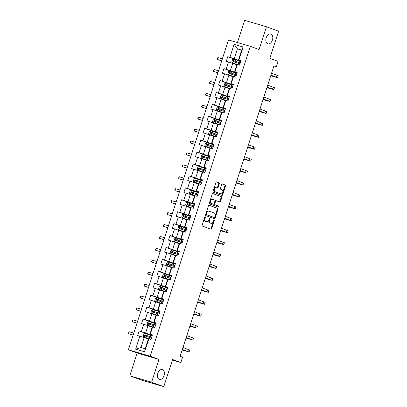 <?xml version="1.0" encoding="UTF-8"?>
<svg xmlns="http://www.w3.org/2000/svg" width="407" height="407" viewBox="0 0 407 407"><rect width="100%" height="100%" fill="white"/><g stroke="black" fill="none" stroke-linecap="round" stroke-linejoin="round"><path stroke-width="0.61" d="M205.26 216.773A0.555 0.356 106.4 0 0 204.757 217.175L202.182 225.147A0.789 0.509 106.4 0 0 202.416 226.073L211.019 229.217A0.789 0.509 106.4 0 0 211.04 229.222A0.789 0.509 106.4 0 0 211.737 228.642L214.316 220.67A0.555 0.356 106.4 0 0 213.644 220.426L213.314 221.459A2.523 1.628 106.4 0 1 211.07 223.321A2.523 1.628 106.4 0 1 211.009 223.301L210.292 223.036A2.523 1.628 106.4 0 1 209.539 220.08L209.87 219.047A0.555 0.356 106.4 0 0 209.203 218.803L208.867 219.831A2.523 1.628 106.4 0 1 206.629 221.698A2.523 1.628 106.4 0 1 206.563 221.678L205.845 221.413A2.523 1.628 106.4 0 1 205.092 218.452L205.428 217.419A0.555 0.356 106.4 0 0 205.26 216.773M267.73 43.808A5.143 3.312 106.4 0 0 267.862 43.849A5.143 3.312 106.4 0 0 272.456 39.952A5.143 3.312 106.4 0 0 270.889 34.025A5.143 3.312 106.4 0 0 270.757 33.979A5.143 3.312 106.4 0 0 266.163 37.882A5.143 3.312 106.4 0 0 267.73 43.808M159.34 379.38A5.143 3.312 106.4 0 0 159.473 379.426A5.143 3.312 106.4 0 0 164.072 375.524A5.143 3.312 106.4 0 0 162.5 369.597A5.143 3.312 106.4 0 0 162.373 369.551A5.143 3.312 106.4 0 0 157.774 373.453A5.143 3.312 106.4 0 0 159.34 379.38M219.327 183.725A0.789 0.509 106.4 0 0 219.093 182.799L216.682 181.919A0.789 0.509 106.4 0 0 216.661 181.914A0.789 0.509 106.4 0 0 215.959 182.494L213.1 191.346A0.789 0.509 106.4 0 0 213.334 192.272L221.937 195.416A0.789 0.509 106.4 0 0 221.957 195.421A0.789 0.509 106.4 0 0 222.654 194.841L225.519 185.989A0.789 0.509 106.4 0 0 225.28 185.063L222.364 183.995A0.789 0.509 106.4 0 0 222.344 183.989A0.789 0.509 106.4 0 0 221.647 184.575L220.421 188.36A0.789 0.509 106.4 0 0 220.655 189.286L222.105 189.815A2.111 1.358 106.4 0 1 222.746 192.246A2.111 1.358 106.4 0 1 220.859 193.849A2.111 1.358 106.4 0 1 220.808 193.829L215.145 191.758A2.111 1.358 106.4 0 1 214.499 189.326A2.111 1.358 106.4 0 1 216.387 187.729A2.111 1.358 106.4 0 1 216.443 187.744L217.384 188.09A0.789 0.509 106.4 0 0 217.404 188.095A0.789 0.509 106.4 0 0 218.106 187.515L219.327 183.725L218.737 183.552A0.789 0.509 106.4 0 0 218.503 182.626L216.519 181.904M151.628 382.204L158.984 359.422L137.159 353.017L129.802 375.798L151.628 382.204L163.797 386.65L172.563 359.513L180.84 362.54L182.565 357.188L180.133 356.298L273.952 65.827L276.389 66.712L278.113 61.365L269.841 58.338L278.607 31.202L266.432 26.755L244.607 20.35L237.439 42.552M158.984 359.422L150.224 356.222L250.315 46.332L259.076 49.532L266.432 26.755M209.142 205.255A0.789 0.509 106.4 0 0 209.122 205.245A0.789 0.509 106.4 0 0 208.425 205.83L205.56 214.682A0.789 0.509 106.4 0 0 205.8 215.608L214.397 218.752A0.789 0.509 106.4 0 0 214.418 218.757A0.789 0.509 106.4 0 0 215.12 218.177L217.979 209.32A0.789 0.509 106.4 0 0 217.745 208.399L209.101 205.24M209.33 203.017L212.189 194.159A0.789 0.509 106.4 0 1 212.892 193.579A0.789 0.509 106.4 0 1 212.912 193.584L221.515 196.729A0.789 0.509 106.4 0 1 221.749 197.654L220.523 201.445A0.789 0.509 106.4 0 1 219.826 202.025A0.789 0.509 106.4 0 1 219.805 202.02L216.315 200.743A0.789 0.509 106.4 0 0 216.295 200.737A0.789 0.509 106.4 0 0 215.593 201.317L214.784 203.836A0.789 0.509 106.4 0 0 215.018 204.757L218.651 206.084A0.555 0.356 106.4 0 1 218.31 207.138L209.564 203.943A0.789 0.509 106.4 0 1 209.33 203.017M163.797 386.65L141.972 380.245L129.802 375.798M150.224 356.222L128.393 349.817L228.485 39.927L250.315 46.332M240.395 61.32L227.752 56.7L226.272 61.284L228.424 61.915L226.053 69.256L223.901 68.625L222.42 73.209L224.572 73.84L222.202 81.181L220.05 80.55L218.569 85.134L220.721 85.765L218.35 93.106L216.198 92.47L214.718 97.059L216.87 97.69L214.499 105.031L212.347 104.395L210.867 108.984L213.019 109.615L210.648 116.957L208.496 116.321L207.01 120.91L209.167 121.54L206.797 128.877L204.645 128.246L203.159 132.835L205.316 133.465L202.945 140.802L200.793 140.171L199.308 144.76L201.465 145.391L199.094 152.727L196.937 152.096L195.457 156.685L197.609 157.316L195.243 164.652L193.086 164.021L191.605 168.61L193.757 169.241L191.392 176.577L189.235 175.946L187.754 180.53L189.906 181.166L187.535 188.502L185.383 187.871L183.903 192.455L186.055 193.091L183.684 200.427L181.532 199.796L180.052 204.38L182.204 205.011L179.833 212.352L177.681 211.721L176.2 216.305L178.352 216.936L175.982 224.277L173.83 223.647L172.349 228.23L174.501 228.861L172.13 236.202L169.978 235.572L168.498 240.155L170.65 240.786L168.279 248.128L166.127 247.492L164.647 252.081L166.799 252.711L164.428 260.053L162.276 259.417L160.796 264.006L162.948 264.636L160.577 271.973L158.425 271.342L156.944 275.931L159.096 276.562L156.726 283.898L154.574 283.267L153.093 287.856L155.245 288.487L152.874 295.823L150.722 295.192L149.237 299.781L151.394 300.412L149.023 307.748L146.871 307.117L145.385 311.706L147.543 312.337L145.172 319.673L143.02 319.042L141.534 323.626L143.691 324.262L141.321 331.598L139.163 330.967L137.683 335.551L139.84 336.187L135.638 349.181L144.607 351.811L145.182 348.774L148.392 338.838L150.956 339.448L152.437 334.859L149.873 334.249L152.243 326.913L154.808 327.523L156.288 322.934L153.724 322.324L156.095 314.987L158.659 315.598L160.139 311.014L157.575 310.399L159.946 303.062L162.51 303.673L163.996 299.089L161.426 298.473L163.797 291.137L166.361 291.748L167.847 287.164L165.278 286.548L167.648 279.212L170.212 279.823L171.698 275.239L169.129 274.623L171.5 267.287L174.069 267.898L175.549 263.314L172.98 262.698L175.351 255.362L177.92 255.972L179.401 251.389L176.836 250.778L179.202 243.437L181.771 244.052L183.252 239.464L180.688 238.853L183.053 231.512L185.623 232.127L187.103 227.538L184.539 226.928L186.91 219.587L189.474 220.202L190.954 215.613L188.39 215.003L190.761 207.662L193.325 208.277L194.805 203.688L192.241 203.078L194.612 195.736L197.176 196.352L198.657 191.763L196.093 191.153L198.463 183.816L201.027 184.427L202.508 179.838L199.944 179.228L202.315 171.891L204.879 172.502L206.359 167.918L203.795 167.302L206.166 159.966L208.73 160.577L210.21 155.993L207.646 155.377L210.017 148.041L212.581 148.652L214.062 144.068L211.498 143.452L213.868 136.116L216.432 136.727L217.913 132.143L215.349 131.527L217.72 124.191L220.284 124.801L221.769 120.218L219.2 119.602L221.571 112.266L224.135 112.876L225.62 108.293L223.051 107.682L225.422 100.341L227.986 100.956L229.472 96.367L226.903 95.757L229.273 88.416L231.842 89.031L233.323 84.442L230.754 83.832L233.125 76.491L235.694 77.106L237.174 72.517L234.61 71.907L236.976 64.565L239.545 65.181L241.025 60.592L238.461 59.982L241.666 50.046L237.423 48.799L234.213 58.735L240.842 61.157M227.752 56.7L229.904 57.331L234.101 44.338L243.071 46.968L238.873 59.961M237.388 64.55L235.022 71.886M233.537 76.475L231.166 83.811M229.685 88.395L227.315 95.737M225.834 100.32L223.463 107.662M225.346 109.142L218.569 106.904L217.14 107.326L216.402 109.615L217.333 110.729L221.998 112.251L219.612 119.587M218.132 124.171L215.761 131.512M217.643 132.987L210.867 130.754L209.437 131.171L208.694 133.465L209.605 134.549L214.296 136.101L211.91 143.437M210.429 148.021L208.058 155.357M206.578 159.946L204.207 167.282M206.084 168.763L199.308 166.529L197.883 166.946L197.141 169.241L198.051 170.324L202.742 171.876L200.356 179.207M198.875 183.796L196.505 191.132M198.382 192.613L191.605 190.379L190.181 190.797L189.438 193.091L190.349 194.175L195.039 195.726L192.653 203.057M191.173 207.646L188.802 214.982M187.322 219.571L184.951 226.908M183.471 231.491L181.1 238.833M179.614 243.417L177.249 250.758M179.126 252.238L172.349 250L170.92 250.422L170.182 252.711L171.113 253.826L175.783 255.347L173.397 262.683M171.912 267.267L169.541 274.608M168.06 279.192L165.69 286.533M164.209 291.117L161.838 298.453M160.358 303.042L157.987 310.378M159.87 311.859L153.093 309.625L151.663 310.042L150.921 312.337L151.831 313.421L156.522 314.972L154.136 322.303M152.656 326.892L150.285 334.228M152.162 335.709L145.385 333.475L143.961 333.893L143.218 336.187L144.129 337.271L148.82 338.822L144.607 351.811M236.991 73.082L230.362 70.66L232.733 63.319L236.889 64.84M237.078 72.807L234.61 71.907M232.733 63.319L228.424 61.915M230.362 70.66L226.053 69.256M233.14 85.007L226.511 82.585L228.876 75.244L233.038 76.765M233.226 84.732L230.754 83.832M228.876 75.244L224.572 73.84M226.511 82.585L222.202 81.181M229.289 96.932L222.66 94.51L225.025 87.169L229.187 88.69M229.375 96.657L226.903 95.757M225.025 87.169L220.721 85.765M222.66 94.51L218.35 93.106M225.437 108.857L218.803 106.436L221.174 99.094L225.336 100.615M225.524 108.583L223.051 107.682M221.174 99.094L216.87 97.69M218.803 106.436L214.499 105.031M221.586 120.782L214.952 118.361L217.323 111.019L221.484 112.541M221.673 120.508L219.2 119.602M217.323 111.019L213.019 109.615M214.952 118.361L210.648 116.957M217.735 132.707L211.101 130.281L213.472 122.945L217.633 124.466M217.821 132.433L215.349 131.527M213.472 122.945L209.167 121.54M211.101 130.281L206.797 128.877M213.884 144.633L207.249 142.206L209.62 134.87L213.782 136.391M213.97 144.358L211.498 143.452M209.62 134.87L205.316 133.465M207.249 142.206L202.945 140.802M210.027 156.558L203.398 154.131L205.769 146.795L209.931 148.316M210.119 156.283L207.646 155.377M205.769 146.795L201.465 145.391M203.398 154.131L199.094 152.727M206.176 168.478L199.547 166.056L201.918 158.72L206.079 160.241M206.268 168.208L203.795 167.302M201.918 158.72L197.609 157.316M199.547 166.056L195.243 164.652M202.325 180.403L195.696 177.981L198.067 170.645L202.223 172.161M202.416 180.133L199.944 179.228M198.067 170.645L193.757 169.241M195.696 177.981L191.392 176.577M198.474 192.328L191.845 189.906L194.215 182.57L198.372 184.086M198.565 192.058L196.093 191.153M194.215 182.57L189.906 181.166M191.845 189.906L187.535 188.502M194.622 204.253L187.993 201.831L190.364 194.495L194.521 196.011M194.714 203.978L192.241 203.078M190.364 194.495L186.055 193.091M187.993 201.831L183.684 200.427M190.771 216.178L184.142 213.756L186.513 206.415L190.669 207.936M190.863 215.903L188.39 215.003M186.513 206.415L182.204 205.011M184.142 213.756L179.833 212.352M186.92 228.103L180.291 225.682L182.662 218.34L186.818 219.861M187.006 227.828L184.539 226.928M182.662 218.34L178.352 216.936M180.291 225.682L175.982 224.277M183.069 240.028L176.44 237.607L178.81 230.265L182.967 231.787M183.155 239.754L180.688 238.853M178.81 230.265L174.501 228.861M176.44 237.607L172.13 236.202M179.217 251.953L172.588 249.532L174.959 242.19L179.116 243.712M179.304 251.679L176.836 250.778M174.959 242.19L170.65 240.786M172.588 249.532L168.279 248.128M175.366 263.878L168.737 261.457L171.108 254.116L175.264 255.637M175.453 263.604L172.98 262.698M171.108 254.116L166.799 252.711M168.737 261.457L164.428 260.053M171.515 275.804L164.886 273.377L167.252 266.041L171.413 267.562M171.601 275.529L169.129 274.623M167.252 266.041L162.948 264.636M164.886 273.377L160.577 271.973M167.664 287.729L161.035 285.302L163.4 277.966L167.562 279.487M167.75 287.454L165.278 286.548M163.4 277.966L159.096 276.562M161.035 285.302L156.726 283.898M163.812 299.654L157.178 297.227L159.549 289.891L163.711 291.412M163.899 299.379L161.426 298.473M159.549 289.891L155.245 288.487M157.178 297.227L152.874 295.823M159.961 311.579L153.327 309.152L155.698 301.816L159.859 303.337M160.048 311.304L157.575 310.399M155.698 301.816L151.394 300.412M153.327 309.152L149.023 307.748M156.11 323.499L149.476 321.077L151.847 313.741L156.008 315.257M156.196 323.229L153.724 322.324M151.847 313.741L147.543 312.337M149.476 321.077L145.172 319.673M152.259 335.424L145.625 333.002L147.995 325.666L152.157 327.182M152.345 335.154L149.873 334.249M147.995 325.666L143.691 324.262M145.625 333.002L141.321 331.598M135.638 349.181L140.934 347.527L144.144 337.591L148.306 339.107M144.144 337.591L139.84 336.187M137.159 353.017L128.393 349.817M273.901 65.985L276.389 66.712M172.385 360.058L180.84 362.54M140.934 347.527L145.182 348.774M241.58 50.315L237.423 48.799L234.101 44.338M240.929 60.882L238.461 59.982M243.071 46.968L241.666 50.046M234.213 58.735L229.904 57.331M151.806 335.587L139.163 330.967M155.662 323.662L143.02 319.042M159.513 311.737L146.871 307.117M163.365 299.811L150.722 295.192M167.216 287.886L154.574 283.267M171.067 275.961L158.425 271.342M174.918 264.041L162.276 259.417M178.77 252.116L166.127 247.492M182.621 240.191L169.978 235.572M186.472 228.266L173.83 223.647M190.323 216.341L177.681 211.721M194.175 204.416L181.532 199.796M198.026 192.491L185.383 187.871M201.877 180.566L189.235 175.946M205.728 168.64L193.086 164.021M209.58 156.715L196.937 152.096M213.436 144.79L200.793 140.171M217.287 132.865L204.645 128.246M221.138 120.945L208.496 116.321M224.99 109.02L212.347 104.395M228.841 97.095L216.198 92.47M232.692 85.17L220.05 80.55M236.543 73.245L223.901 68.625M204.874 216.946A0.555 0.356 106.4 0 1 204.838 217.246L204.502 218.279A2.523 1.628 106.4 0 0 205.255 221.24L205.845 221.413M206.105 221.54A2.523 1.628 106.4 0 1 206.039 221.525A2.523 1.628 106.4 0 1 205.973 221.505L205.255 221.24M210.546 223.163A2.523 1.628 106.4 0 1 210.48 223.148A2.523 1.628 106.4 0 1 210.419 223.128L209.702 222.863A2.523 1.628 106.4 0 1 208.949 219.907L209.279 218.874A0.555 0.356 106.4 0 0 209.32 218.569M210.592 229.06A0.789 0.509 106.4 0 0 211.152 228.469L213.726 220.497A0.555 0.356 106.4 0 0 213.761 220.197M213.97 218.595A0.789 0.509 106.4 0 0 214.53 218.004L217.389 209.147A0.789 0.509 106.4 0 0 217.155 208.226L208.979 205.235M206.497 214.102A0.555 0.356 106.4 0 0 206.664 214.748L214.214 217.511A0.555 0.356 106.4 0 0 214.718 217.104L215.069 216.015A2.523 1.628 106.4 0 0 214.316 213.059L209.152 211.172A2.523 1.628 106.4 0 0 209.091 211.152A2.523 1.628 106.4 0 0 206.848 213.014L206.497 214.102L205.906 213.929A0.555 0.356 106.4 0 0 206.074 214.575L206.664 214.748M214.23 217.511L213.639 217.338A0.555 0.356 106.4 0 0 213.65 217.343A0.555 0.356 106.4 0 1 213.624 217.338L206.074 214.575M209.025 211.131L208.562 210.999A2.523 1.628 106.4 0 0 208.501 210.979A2.523 1.628 106.4 0 0 206.257 212.841L206.848 213.014M205.906 213.929L206.257 212.841M212.749 193.569L221.515 196.729M219.378 201.862A0.789 0.509 106.4 0 0 219.933 201.272L221.159 197.481A0.789 0.509 106.4 0 0 220.925 196.556M216.275 200.732L215.725 200.57A0.789 0.509 106.4 0 0 215.705 200.565A0.789 0.509 106.4 0 0 215.008 201.144L214.194 203.663A0.789 0.509 106.4 0 0 214.428 204.584L218.651 206.084M217.857 206.97A0.555 0.356 106.4 0 0 218.06 205.911M212.698 199.42A2.111 1.358 106.4 0 0 212.642 199.405A2.111 1.358 106.4 0 0 210.755 201.002A2.111 1.358 106.4 0 0 211.401 203.434L213.395 204.166A0.789 0.509 106.4 0 0 213.416 204.172A0.789 0.509 106.4 0 0 214.113 203.586L214.927 201.073A0.789 0.509 106.4 0 0 214.693 200.152L212.698 199.42M212.586 199.389L212.108 199.247A2.111 1.358 106.4 0 0 212.052 199.232A2.111 1.358 106.4 0 0 210.165 200.829A2.111 1.358 106.4 0 0 210.811 203.261L211.401 203.434M213.416 204.172L212.825 203.999A0.789 0.509 106.4 0 0 212.846 204.004A0.789 0.509 106.4 0 1 212.805 203.993L210.811 203.261M216.956 187.932A0.789 0.509 106.4 0 0 217.516 187.342L218.737 183.552M216.331 187.713L215.852 187.571A2.111 1.358 106.4 0 0 215.796 187.556A2.111 1.358 106.4 0 0 213.909 189.153A2.111 1.358 106.4 0 0 214.555 191.585L215.145 191.758M220.324 193.686A2.111 1.358 106.4 0 1 220.268 193.676A2.111 1.358 106.4 0 1 220.218 193.656L214.555 191.585M221.51 195.258A0.789 0.509 106.4 0 0 222.064 194.668L224.929 185.816A0.789 0.509 106.4 0 0 224.689 184.89L222.202 183.979M144.154 337.296L148.708 338.822M151.694 337.164L145.421 335.078L145.126 335.994L151.399 338.08M151.572 337.551L151.175 337.372L151.602 337.454M145.823 336.253C145.309 335.755 145.406 335.449 146.123 335.332L151.684 337.2M133.786 333.124L129.299 331.807L128.678 333.72L133.145 335.114M133.17 335.037L128.678 333.72L128.709 332.29L129.299 331.807M182.158 350.025L189.102 351.969L182.351 349.425M189.102 351.969L189.718 350.056L182.972 347.517M182.321 349.521L187.189 351.353L182.183 349.944M156.018 323.784L149.237 321.55L147.812 321.968L147.069 324.262L147.98 325.346L152.671 326.897M148.006 325.371L152.559 326.897M155.545 325.239L149.272 323.153L148.977 324.069L155.25 326.155M155.423 325.625L155.026 325.447L155.454 325.534M149.674 324.328C149.16 323.83 149.257 323.524 149.974 323.412L155.535 325.274M137.637 321.199L133.15 319.882L132.529 321.795L136.996 323.189M137.022 323.112L132.529 321.795L132.56 320.365L133.15 319.882M151.857 313.446L156.41 314.972M159.396 313.314L153.124 311.228L152.828 312.149L159.101 314.229M159.274 313.7L158.878 313.522L159.305 313.609M153.531 312.403C153.012 311.904 153.108 311.599 153.826 311.487L159.386 313.349M141.488 309.274L137.001 307.957L136.386 309.869L140.847 311.269M140.873 311.187L136.386 309.869L136.411 308.44L137.001 307.957M186.009 338.1L192.954 340.043L186.203 337.5M192.954 340.043L193.569 338.131L186.823 335.592M186.172 337.596L191.041 339.428L186.035 338.019M189.86 326.175L196.805 328.118L190.054 325.575M196.805 328.118L197.42 326.205L190.674 323.667M190.023 325.671L194.892 327.503L189.886 326.093M163.721 299.934L156.944 297.7L155.515 298.117L154.777 300.412L155.683 301.495L160.373 303.047M155.708 301.521L160.261 303.047M163.248 301.389L156.975 299.303L156.68 300.224L162.953 302.304M163.126 301.775L162.729 301.597L163.156 301.684M157.382 300.478C156.863 299.979 156.96 299.674 157.677 299.562L163.238 301.424M145.34 297.349L140.853 296.031L140.237 297.944L144.699 299.343M144.724 299.262L140.237 297.944L140.018 297.278L140.853 296.031M167.572 288.008L160.796 285.775L159.366 286.192L158.628 288.487L159.534 289.57L164.225 291.122M159.559 289.596L164.118 291.122M167.104 289.463L160.826 287.378L160.531 288.298L166.804 290.379M166.977 289.85L166.58 289.672L167.007 289.759M161.233 288.553C160.714 288.054 160.811 287.749 161.528 287.637L167.089 289.499M149.191 285.424L144.704 284.106L144.088 286.019L148.55 287.418M148.575 287.337L144.088 286.019L143.869 285.353L144.704 284.106M171.423 276.083L164.647 273.85L163.217 274.267L162.479 276.562L163.385 277.645L168.081 279.197M163.411 277.671L167.969 279.197M170.955 277.538L164.677 275.458L164.382 276.373L170.655 278.454M170.828 277.925L170.431 277.747L170.859 277.833M165.084 276.628C164.565 276.129 164.662 275.824 165.379 275.712L170.94 277.579M153.042 273.499L148.555 272.181L147.939 274.094L152.401 275.493M152.427 275.412L147.939 274.094L147.721 273.428L148.555 272.181M193.712 314.25L200.656 316.193L193.905 313.655M200.656 316.193L201.272 314.285L194.526 311.742M193.874 313.746L198.743 315.578L193.742 314.168M197.563 302.325L204.507 304.268L197.756 301.729M204.507 304.268L205.123 302.36L198.377 299.817M197.726 301.821L202.594 303.653L197.593 302.243M201.419 290.4L208.359 292.343L201.613 289.804M208.359 292.343L208.974 290.435L202.228 287.891M201.577 289.896L206.446 291.727L201.445 290.323M205.27 278.474L212.21 280.418L205.464 277.879M212.21 280.418L212.825 278.51L206.079 275.966M205.433 277.971L210.297 279.802L205.296 278.398M209.122 266.549L216.061 268.493L209.315 265.954M216.061 268.493L216.677 266.585L209.931 264.041M209.284 266.051L214.148 267.877L209.147 266.473M212.973 254.629L219.912 256.573L213.166 254.029M219.912 256.573L220.533 254.66L213.782 252.116M213.136 254.126L217.999 255.952L212.998 254.548M216.824 242.704L223.764 244.648L217.017 242.104M223.764 244.648L224.384 242.735L217.633 240.191M216.987 242.201L221.851 244.027L216.85 242.623M220.675 230.779L227.615 232.723L220.869 230.179M227.615 232.723L228.235 230.81L221.484 228.271M220.838 230.276L225.707 232.102L220.701 230.698M224.527 218.854L231.466 220.798L224.72 218.254M231.466 220.798L232.087 218.885L225.336 216.346M224.689 218.35L229.558 220.177L224.552 218.773M228.378 206.929L235.317 208.872L228.571 206.329M235.317 208.872L235.938 206.96L229.187 204.421M228.541 206.425L233.409 208.252L228.403 206.848M232.229 195.004L239.174 196.947L232.422 194.404M239.174 196.947L239.789 195.034L233.038 192.496M232.392 194.5L237.261 196.332L232.255 194.922M236.08 183.079L243.025 185.022L236.274 182.478M243.025 185.022L243.64 183.109L236.889 180.571M236.243 182.575L241.112 184.407L236.106 182.997M239.932 171.154L246.876 173.097L240.125 170.558M246.876 173.097L247.492 171.184L240.746 168.646M240.094 170.65L244.963 172.482L239.957 171.072M243.783 159.229L250.727 161.172L243.976 158.633M250.727 161.172L251.343 159.264L244.597 156.72M243.946 158.725L248.814 160.556L243.808 159.147M247.634 147.303L254.579 149.247L247.827 146.708M254.579 149.247L255.194 147.339L248.448 144.795M247.797 146.8L252.666 148.631L247.66 147.227M251.485 135.378L258.43 137.322L251.679 134.783M258.43 137.322L259.045 135.414L252.299 132.87M251.648 134.875L256.517 136.706L251.511 135.302M255.337 123.453L262.281 125.397L255.53 122.858M262.281 125.397L262.897 123.489L256.151 120.945M255.499 122.955L260.368 124.781L255.367 123.377M259.193 111.533L266.132 113.477L259.386 110.933M266.132 113.477L266.748 111.564L260.002 109.02M259.351 111.03L264.219 112.856L259.218 111.452M263.044 99.608L269.983 101.552L263.237 99.008M269.983 101.552L270.599 99.639L263.853 97.095M263.207 99.105L268.071 100.931L263.07 99.527M175.275 264.163L168.498 261.925L167.068 262.342L166.331 264.636L167.262 265.751L171.932 267.272M167.262 265.751L171.82 267.272M174.807 265.613L168.529 263.533L168.233 264.448L174.506 266.529M174.679 266L174.288 265.822L174.71 265.908M168.936 264.703C168.417 264.204 168.513 263.899 169.231 263.787L174.791 265.654M156.899 261.574L152.406 260.261L151.791 262.169L156.252 263.568M156.278 263.487L151.791 262.169L151.572 261.503L152.406 260.261M171.113 253.826L175.671 255.347M178.658 253.688L172.38 251.607L172.085 252.523L178.363 254.604M178.531 254.075L178.139 253.897L178.561 253.983M172.787 252.778C172.268 252.279 172.37 251.974 173.082 251.862L178.642 253.729M160.75 249.654L156.257 248.336L155.642 250.244L160.104 251.643M160.129 251.562L155.642 250.244L155.423 249.583L156.257 248.336M182.977 240.313L176.2 238.075L174.771 238.497L174.033 240.786L174.964 241.9L179.635 243.422M174.964 241.9L179.523 243.422M182.509 241.763L176.231 239.682L175.936 240.598L182.214 242.684M182.382 242.15L181.99 241.972L182.412 242.058M176.638 240.852C176.119 240.354 176.221 240.049 176.933 239.937L182.494 241.804M164.601 237.729L160.109 236.411L159.493 238.319L163.955 239.718M163.98 239.637L159.493 238.319L159.274 237.657L160.109 236.411M186.828 228.388L180.052 226.155L178.627 226.572L177.884 228.861L178.815 229.975L183.486 231.497M178.815 229.975L183.374 231.497M186.36 229.838L180.087 227.757L179.787 228.673L186.065 230.759M186.233 230.23L185.841 230.047L186.264 230.133M180.489 228.927C179.97 228.434 180.072 228.124 180.784 228.012L186.345 229.879M168.452 225.804L163.96 224.486L163.344 226.394L167.806 227.793M167.832 227.711L163.344 226.394L163.126 225.732L163.96 224.486M190.68 216.463L183.903 214.23L182.478 214.647L181.736 216.941L182.667 218.05L187.337 219.571M182.667 218.05L187.225 219.571M190.211 217.913L183.939 215.832L183.638 216.748L189.916 218.834M190.084 218.305L189.693 218.121L190.115 218.208M184.34 217.007C183.822 216.509 183.923 216.203 184.636 216.086L190.196 217.954M172.303 213.879L167.811 212.561L167.196 214.474L171.657 215.868M171.683 215.786L167.196 214.474L166.977 213.807L167.811 212.561M194.531 204.538L187.754 202.304L186.33 202.722L185.587 205.016L186.518 206.125L191.188 207.651M186.518 206.125L191.076 207.646M194.063 205.988L187.79 203.907L187.49 204.823L193.768 206.909M193.936 206.38L193.544 206.201L193.966 206.283M188.192 205.082C187.673 204.584 187.775 204.278 188.487 204.161L194.053 206.028M176.155 201.953L171.662 200.636L171.047 202.549L175.509 203.943M175.539 203.866L171.047 202.549L171.077 201.119L171.662 200.636M190.374 194.2L194.928 195.726M197.914 194.068L191.641 191.982L191.341 192.898L197.619 194.984M197.787 194.454L197.395 194.276L197.817 194.358M192.043 193.157C191.524 192.659 191.626 192.353 192.338 192.236L197.904 194.103M180.006 190.028L175.514 188.711L174.898 190.624L179.365 192.018M179.39 191.941L174.898 190.624L174.929 189.194L175.514 188.711M202.233 180.688L195.457 178.454L194.032 178.871L193.289 181.166L194.2 182.25L198.891 183.801M194.225 182.275L198.779 183.801M201.765 182.143L195.492 180.057L195.197 180.973L201.47 183.058M201.643 182.529L201.246 182.351L201.668 182.438M195.894 181.232C195.375 180.733 195.477 180.428 196.189 180.311L201.755 182.178M183.857 178.103L179.37 176.786L178.749 178.698L183.216 180.092M183.242 180.016L178.749 178.698L178.78 177.269L179.37 176.786M198.077 170.35L202.63 171.876M205.616 170.218L199.344 168.132L199.048 169.053L205.321 171.133M205.494 170.604L205.097 170.426L205.52 170.513M199.745 169.307C199.232 168.808 199.328 168.503 200.046 168.391L205.606 170.253M187.708 166.178L183.221 164.86L182.601 166.773L187.067 168.172M187.093 168.091L182.601 166.773L182.631 165.344L183.221 164.86M209.936 156.837L203.159 154.604L201.735 155.021L200.992 157.316L201.903 158.399L206.593 159.951M201.928 158.425L206.481 159.951M209.468 158.292L203.195 156.207L202.9 157.127L209.173 159.208M209.346 158.679L208.949 158.501L209.376 158.588M203.597 157.382C203.083 156.883 203.179 156.578 203.897 156.466L209.457 158.328M191.56 154.253L187.072 152.935L186.452 154.848L190.919 156.247M190.944 156.166L186.452 154.848L186.482 153.419L187.072 152.935M213.792 144.912L207.01 142.679L205.586 143.096L204.843 145.391L205.754 146.474L210.444 148.026M205.779 146.5L210.333 148.026M213.319 146.367L207.046 144.282L206.751 145.202L213.024 147.283M213.197 146.754L212.8 146.576L213.227 146.662M207.448 145.457C206.934 144.958 207.031 144.653 207.748 144.541L213.309 146.403M195.411 142.328L190.924 141.01L190.303 142.923L194.77 144.322M194.795 144.241L190.303 142.923L190.334 141.494L190.924 141.01M209.63 134.575L214.184 136.101M217.17 134.442L210.897 132.356L210.602 133.277L216.875 135.358M217.048 134.829L216.651 134.651L217.079 134.737M211.304 133.532C210.785 133.033 210.882 132.728 211.599 132.616L217.16 134.483M199.262 130.403L194.775 129.085L194.154 130.998L198.621 132.397M198.647 132.316L194.154 130.998L194.185 129.568L194.775 129.085M221.494 121.067L214.718 118.829L213.288 119.246L212.551 121.54L213.482 122.655L218.147 124.176M213.482 122.655L218.035 124.176M221.021 122.517L214.748 120.436L214.453 121.352L220.726 123.433M220.899 122.904L220.502 122.726L220.93 122.812M215.155 121.607C214.637 121.108 214.733 120.803 215.451 120.691L221.011 122.558M203.113 118.478L198.626 117.165L198.011 119.073L202.472 120.472M202.498 120.391L198.011 119.073L197.792 118.406L198.626 117.165M217.333 110.729L221.891 112.251M224.878 110.592L218.6 108.511L218.305 109.427L224.578 111.508M224.75 110.979L224.354 110.801L224.781 110.887M219.007 109.681C218.488 109.183 218.584 108.878 219.302 108.766L224.862 110.633M206.965 106.558L202.477 105.24L201.862 107.148L206.324 108.547M206.349 108.466L201.862 107.148L201.643 106.486L202.477 105.24M229.197 97.217L222.42 94.979L220.991 95.401L220.253 97.69L221.184 98.804L225.854 100.326M221.184 98.804L225.743 100.326M228.729 98.667L222.451 96.586L222.156 97.502L228.429 99.588M228.602 99.054L228.205 98.876L228.632 98.962M222.858 97.756C222.339 97.258 222.436 96.952 223.153 96.841L228.714 98.708M210.816 94.633L206.329 93.315L205.713 95.223L210.175 96.622M210.2 96.54L205.713 95.223L205.494 94.561L206.329 93.315M233.048 85.292L226.272 83.059L224.842 83.476L224.104 85.765L225.035 86.879L229.706 88.4M225.035 86.879L229.594 88.4M232.58 86.742L226.302 84.661L226.007 85.577L232.28 87.663M232.453 87.134L232.061 86.95L232.483 87.037M226.709 85.831C226.19 85.338 226.287 85.027 227.004 84.915L232.565 86.783M214.672 82.707L210.18 81.39L209.564 83.298L214.026 84.697M214.051 84.615L209.564 83.298L209.346 82.636L210.18 81.39M236.899 73.367L230.123 71.133L228.693 71.551L227.956 73.845L228.887 74.954L233.557 76.475M228.887 74.954L233.445 76.475M236.431 74.817L230.153 72.736L229.858 73.652L236.131 75.738M236.304 75.209L235.912 75.025L236.335 75.112M230.56 73.911C230.041 73.413 230.138 73.107 230.855 72.99L236.416 74.857M218.523 70.782L214.031 69.465L213.416 71.373L217.877 72.772M217.903 72.69L213.416 71.373L213.197 70.711L214.031 69.465M240.751 61.442L233.974 59.208L232.545 59.626L231.807 61.92L232.738 63.029L237.408 64.555M232.738 63.029L237.296 64.55M240.283 62.892L234.005 60.811L233.71 61.727L239.988 63.813M240.155 63.283L239.764 63.105L240.186 63.187M234.412 61.986C233.893 61.488 233.994 61.182 234.707 61.065L240.267 62.932M222.375 58.857L217.882 57.54L217.267 59.453L221.729 60.846M221.754 60.77L217.267 59.453L217.048 58.786L217.882 57.54M266.895 87.683L273.835 89.626L267.089 87.083M273.835 89.626L274.45 87.714L267.704 85.175M267.058 87.179L271.922 89.006L266.921 87.602M270.747 75.758L277.686 77.701L270.94 75.158M277.686 77.701L278.307 75.788L271.555 73.25M270.909 75.254L275.773 77.081L270.772 75.677M204.502 218.279L205.092 218.452M205.973 221.505L206.563 221.678M209.279 218.874L209.87 219.047M208.949 219.907L209.539 220.08M209.702 222.863L210.292 223.036M210.419 223.128L211.009 223.301M213.726 220.497L214.316 220.67M211.152 228.469L211.737 228.642M204.838 217.246L205.428 217.419M217.155 208.226L217.745 208.399M217.389 209.147L217.979 209.32M214.53 218.004L215.12 218.177M213.624 217.338L214.214 217.511M221.159 197.481L221.749 197.654M219.933 201.272L220.523 201.445M215.008 201.144L215.593 201.317M214.194 203.663L214.784 203.836M214.428 204.584L215.018 204.757M212.805 203.993L213.395 204.166M217.516 187.342L218.106 187.515M220.218 193.656L220.808 193.829M224.689 184.89L225.28 185.063M224.929 185.816L225.519 185.989M222.064 194.668L222.654 194.841M218.503 182.626L219.093 182.799M145.35 333.486L144.129 337.271M150.051 337.622L149.593 339.046M150.819 335.251L150.351 336.706M146.484 336.431L146.011 337.886M147.248 334.061L146.779 335.516M146.123 335.332L145.421 335.078M187.79 351.414L188.405 349.501M149.201 321.561L147.98 325.346M153.902 325.697L153.444 327.121M154.67 323.326L154.202 324.781M150.336 324.506L149.862 325.961M151.099 322.135L150.631 323.59M149.974 323.412L149.272 323.153M153.052 309.635L151.831 313.421M157.753 313.772L157.295 315.196M158.521 311.406L158.053 312.856M154.187 312.581L153.714 314.036M154.95 310.21L154.482 311.665M153.826 311.487L153.124 311.228M191.641 339.489L192.257 337.576M195.492 327.564L196.108 325.651M156.909 297.71L155.683 301.495M161.61 301.846L161.147 303.271M162.373 299.481L161.905 300.931M158.038 300.656L157.57 302.111M158.801 298.29L158.333 299.74M157.677 299.562L156.975 299.303M160.76 285.785L159.534 289.57M165.461 289.926L164.998 291.351M166.224 287.556L165.756 289.006M161.889 288.731L161.421 290.186M162.652 286.365L162.184 287.815M161.528 287.637L160.826 287.378M164.611 273.86L163.385 277.645M169.312 278.001L168.849 279.426M170.075 275.631L169.607 277.081M165.741 276.811L165.273 278.261M166.504 274.44L166.036 275.89M165.379 275.712L164.677 275.458M199.344 315.639L199.959 313.731M203.195 303.714L203.81 301.806M207.046 291.788L207.667 289.881M210.897 279.863L211.518 277.956M214.748 267.938L215.369 266.03M218.6 256.018L219.22 254.105M222.451 244.093L223.072 242.18M226.307 232.168L226.923 230.255M230.159 220.243L230.774 218.33M234.01 208.318L234.625 206.405M237.861 196.393L238.477 194.48M241.712 184.468L242.328 182.555M245.563 172.543L246.179 170.635M249.415 160.617L250.03 158.71M253.266 148.692L253.882 146.785M257.117 136.767L257.733 134.859M260.968 124.842L261.584 122.934M264.82 112.922L265.435 111.009M268.671 100.997L269.292 99.084M168.462 261.935L167.241 265.72M173.163 266.076L172.7 267.501M173.926 263.705L173.458 265.155M169.592 264.886L169.124 266.336M170.355 262.515L169.887 263.965M169.231 263.787L168.529 263.533M172.314 250.01L171.093 253.795M177.014 254.151L176.552 255.576M177.778 251.78L177.31 253.23M173.443 252.961L172.975 254.411M174.206 250.59L173.738 252.04M173.082 251.862L172.38 251.607M176.165 238.085L174.944 241.87M180.866 242.226L180.403 243.651M181.629 239.855L181.161 241.31M177.294 241.036L176.826 242.486M178.057 238.665L177.589 240.115M176.933 239.937L176.231 239.682M180.016 226.165L178.795 229.945M184.717 230.301L184.254 231.725M185.48 227.93L185.012 229.385M181.146 229.11L180.677 230.56M181.914 226.74L181.441 228.195M180.784 228.012L180.087 227.757M183.867 214.24L182.646 218.02M188.568 218.376L188.11 219.8M189.331 216.005L188.863 217.46M184.997 217.185L184.529 218.635M185.765 214.815L185.292 216.27M184.636 216.086L183.939 215.832M187.719 202.315L186.498 206.095M192.419 206.451L191.962 207.875M193.183 204.08L192.715 205.535M188.848 205.26L188.38 206.71M189.616 202.89L189.143 204.345M188.487 204.161L187.79 203.907M191.57 190.39L190.349 194.175M196.271 194.526L195.813 195.95M197.039 192.155L196.566 193.61M192.699 193.335L192.231 194.79M193.467 190.964L192.999 192.419M192.338 192.236L191.641 191.982M195.421 178.464L194.2 182.25M200.122 182.601L199.664 184.025M200.89 180.23L200.417 181.685M196.55 181.41L196.082 182.865M197.319 179.039L196.851 180.494M196.189 180.311L195.492 180.057M199.272 166.539L198.051 170.324M203.973 170.675L203.515 172.1M204.741 168.31L204.268 169.76M200.402 169.485L199.934 170.94M201.17 167.114L200.702 168.569M200.046 168.391L199.344 168.132M203.124 154.614L201.903 158.399M207.824 158.75L207.367 160.175M208.593 156.385L208.125 157.835M204.253 157.56L203.785 159.015M205.021 155.194L204.553 156.644M203.897 156.466L203.195 156.207M206.975 142.689L205.754 146.474M211.676 146.83L211.218 148.25M212.444 144.46L211.976 145.91M208.109 145.635L207.636 147.09M208.872 143.269L208.404 144.719M207.748 144.541L207.046 144.282M210.826 130.764L209.605 134.549M215.527 134.905L215.069 136.33M216.295 132.534L215.827 133.984M211.961 133.71L211.487 135.165M212.724 131.344L212.256 132.794M211.599 132.616L210.897 132.356M214.682 118.839L213.456 122.624M219.378 122.98L218.92 124.405M220.146 120.609L219.678 122.059M215.812 121.79L215.339 123.24M216.575 119.419L216.107 120.869M215.451 120.691L214.748 120.436M218.534 106.914L217.307 110.699M223.234 111.055L222.771 112.48M223.998 108.684L223.529 110.134M219.663 109.865L219.195 111.315M220.426 107.494L219.958 108.944M219.302 108.766L218.6 108.511M222.385 94.989L221.159 98.774M227.086 99.13L226.623 100.554M227.849 96.759L227.381 98.214M223.514 97.939L223.046 99.389M224.277 95.569L223.809 97.019M223.153 96.841L222.451 96.586M226.236 83.069L225.01 86.849M230.937 87.205L230.474 88.629M231.7 84.834L231.232 86.289M227.365 86.014L226.897 87.464M228.129 83.644L227.661 85.099M227.004 84.915L226.302 84.661M230.087 71.144L228.866 74.924M234.788 75.28L234.325 76.704M235.551 72.909L235.083 74.364M231.217 74.089L230.749 75.539M231.98 71.718L231.512 73.174M230.855 72.99L230.153 72.736M233.939 59.219L232.718 62.999M238.639 63.355L238.176 64.779M239.402 60.984L238.934 62.439M235.068 62.164L234.6 63.614M235.831 59.793L235.363 61.248M234.707 61.065L234.005 60.811M272.522 89.072L273.143 87.159M276.373 77.147L276.994 75.234M206.039 221.525L206.629 221.698M210.48 223.148L211.07 223.321M208.501 210.979L209.091 211.152M215.705 200.565L216.295 200.737M212.052 199.232L212.642 199.405M215.796 187.556L216.387 187.729M220.268 193.676L220.859 193.849M151.277 337.057L151.175 337.372M155.128 325.132L155.026 325.447M158.979 313.212L158.878 313.522M162.831 301.287L162.729 301.597M166.682 289.362L166.58 289.672M170.533 277.437L170.431 277.747M174.384 265.512L174.288 265.822M178.235 253.586L178.139 253.897M182.087 241.661L181.99 241.972M185.943 229.736L185.841 230.047M189.794 217.811L189.693 218.121M193.646 205.886L193.544 206.201M197.497 193.961L197.395 194.276M201.348 182.036L201.246 182.351M205.199 170.111L205.097 170.426M209.05 158.191L208.949 158.501M212.902 146.266L212.8 146.576M216.753 134.341L216.651 134.651M220.604 122.415L220.502 122.726M224.455 110.49L224.354 110.801M228.307 98.565L228.205 98.876M232.158 86.64L232.061 86.95M236.009 74.715L235.912 75.025M239.86 62.79L239.764 63.105"/></g></svg>
